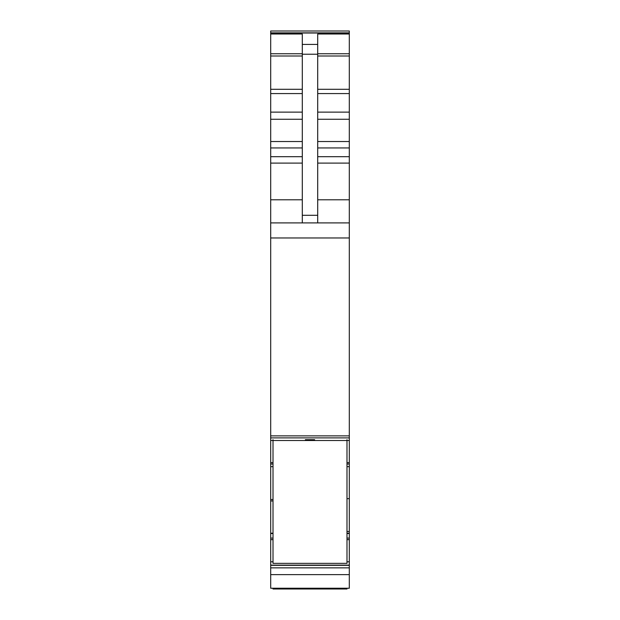 <?xml version="1.0" encoding="UTF-8"?>
<svg xmlns="http://www.w3.org/2000/svg" width="620" height="620" viewBox="0 0 620 620"><rect width="100%" height="100%" fill="white"/><g stroke="black" fill="none" stroke-linecap="round" stroke-linejoin="round"><path stroke-width="0.93" d="M346.991 533.216L349.308 533.216L349.308 498.643L346.991 498.643M349.308 498.643L349.308 466.659L346.991 466.651L349.308 466.651M273.009 500.945L270.692 500.945L270.692 499.534L273.009 499.534M270.692 500.945L270.692 533.216L273.009 533.216M346.991 533.223L349.308 533.223L349.308 588.233L270.692 588.233L270.692 574.632L349.308 574.632M273.009 533.223L270.692 533.223L270.692 561.79L273.009 561.79M349.308 567.858L270.692 567.858L270.692 561.79M270.692 567.858L270.692 574.632M349.308 31L270.692 31L349.308 31L349.308 466.635L346.991 466.635M270.692 31L270.692 53.746L302.297 53.746M302.297 222.906L302.297 34.007L270.692 34.007M302.297 44.423L317.704 44.423L317.704 34.007L349.308 34.007M349.308 222.906L270.692 222.906L270.692 53.746M270.692 222.906L270.692 435.868L349.308 435.868M270.692 435.868L270.692 437.89L349.308 437.883L270.692 437.89L270.692 466.651L273.009 466.635M270.692 499.534L270.692 466.659L273.009 466.651L270.692 466.659M317.704 44.423L317.704 222.906M346.991 588.233L346.991 589L273.009 589L273.009 588.233M273.009 440.51L273.009 563.355L346.991 563.355L346.991 440.51L273.009 440.51L273.009 439.704M346.991 440.51L346.991 439.704M305.373 439.704L314.627 439.704M349.308 533.448L346.991 533.448M273.009 533.448L270.692 533.448M349.308 533.51L346.991 533.51M273.009 533.51L270.692 533.51M270.692 538.09L273.009 538.09M346.991 538.09L349.308 538.09M270.692 539.64L273.009 539.64M346.991 539.64L349.308 539.64M346.991 561.79L349.308 561.79M270.692 565.13L349.308 565.13M270.692 565.332L349.308 565.332M270.692 33.015L349.308 33.015M270.692 55.994L302.297 55.994M270.692 89.296L302.297 89.296M270.692 93.573L302.297 93.573M270.692 112.127L302.297 112.127M270.692 119.249L302.297 119.249M270.692 141.523L302.297 141.523M270.692 147.94L302.297 147.94M270.692 156.682L302.297 156.682M270.692 163.099L302.297 163.099M270.692 199.787L302.297 199.787M270.692 237.964L349.308 237.964M270.692 440.487L273.009 440.487M346.991 440.487L349.308 440.487M270.692 462.629L273.009 462.629M346.991 462.629L349.308 462.629M270.692 464L273.009 464M346.991 464L349.308 464M349.308 531.48L346.991 531.48M302.297 54.227L317.704 54.227M317.704 53.746L349.308 53.746M317.704 199.787L349.308 199.787M302.297 215.303L317.704 215.303M317.704 55.994L349.308 55.994M317.704 89.296L349.308 89.296M317.704 93.573L349.308 93.573M317.704 112.127L349.308 112.127M317.704 119.249L349.308 119.249M317.704 141.523L349.308 141.523M317.704 147.94L349.308 147.94M317.704 156.682L349.308 156.682M317.704 163.099L349.308 163.099M270.692 32.852L349.308 32.852"/></g></svg>
